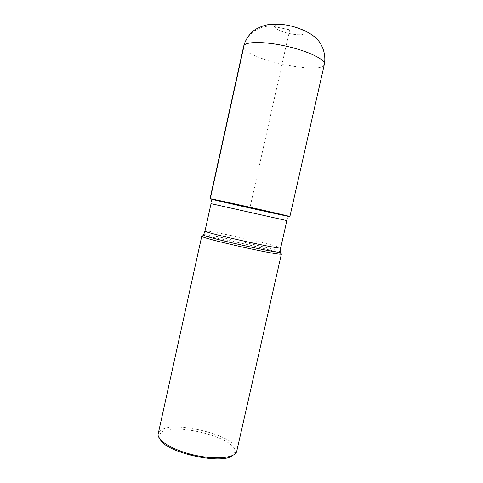 <?xml version="1.0" encoding="UTF-8"?>
<svg xmlns="http://www.w3.org/2000/svg" width="483" height="483" viewBox="0 0 483 483"><rect width="100%" height="100%" fill="white"/><g stroke="black" fill="none" stroke-linecap="round" stroke-linejoin="round"><path stroke-width="0.36" stroke-dasharray="2.42 1.81" d="M160.187 439.349L159.342 436.179L159.933 434.308C166.979 420.186 239.109 437.495 234.829 452.39L232.528 455.517M236.748 451.225C241.035 435.799 166.152 417.843 158.72 432.388L158.183 433.716M280.78 253.484C274.429 250.134 209.719 235.674 202.546 235.994M289.878 216.571L287.753 216.221C276.928 214.15 222.778 202.051 212.097 199.31L210.027 198.724M210.274 198.73L249.953 207.666L289.703 29.819L274.966 26.734C261.333 23.582 246.451 33.399 243.692 47.262C245.412 59.258 322.801 75.65 324.371 64.257M203.627 234.617C209.761 234.152 275.032 248.745 280.388 251.776M280.683 247.924C281.951 246.463 209.344 230.107 205.245 230.916L205.003 231.013M212.097 199.31L211.494 200.222L211.252 203.711L286.866 220.598L287.916 217.308L287.753 216.221M274.966 26.734C274.416 21.403 305.22 27.833 304.471 32.904C304.012 37.861 275.165 31.812 274.966 26.734M243.674 46.217L243.692 47.262M234.641 453.012L236.555 451.859M159.342 436.179L158.092 434.326"/><path stroke-width="0.72" d="M232.528 455.517C222.077 465.165 165.53 452.529 160.187 439.349M280.388 251.776L280.852 252.15L280.418 252.295C276.753 253.34 206.253 237.582 203.385 235.076L202.099 236.489L201.767 236.163L158.092 434.326C157.331 440.81 173.759 450.561 194.625 455.185C215.466 459.882 234.484 458.059 236.555 451.859L236.748 451.225M202.099 236.489C204.943 239.145 277.266 255.314 280.973 254.124L281.414 253.967L280.78 253.484M202.546 235.994L202.045 236.03M281.414 253.967L236.736 451.273M210.256 198.815L247.827 206.772L289.878 216.571C290.73 217.247 214.265 200.191 210.256 198.815M243.674 46.223L210.027 198.724C207.225 197.589 292.903 216.74 289.878 216.571L324.371 64.257C325.765 59.651 308.269 51.071 286.063 46.139C263.869 41.146 244.374 41.453 243.674 46.217C245.533 39.371 249.337 33.84 255.084 29.632C259.19 27.259 263.235 25.659 267.208 24.826C270.341 24.186 275.503 24.072 282.688 24.488C296.683 26.257 311.306 32.234 318.309 40.487C323.616 47.237 325.88 55.823 324.371 64.257M243.692 47.262L210.274 198.73M205.003 231.013L211.041 203.651L286.866 220.598L280.683 247.924C283.008 250.254 201.9 232.13 205.003 231.013L203.627 234.617M280.683 247.93L280.418 252.295L280.973 254.124"/></g></svg>
